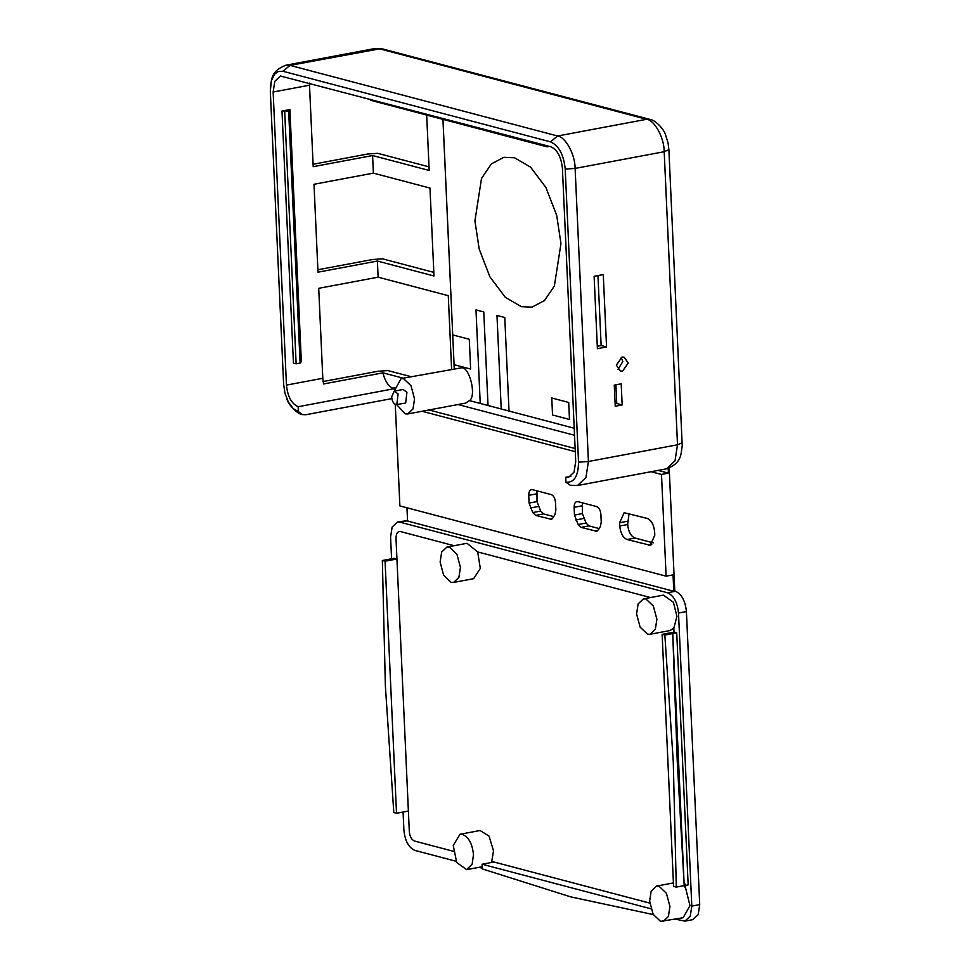 <?xml version="1.0" encoding="UTF-8"?>
<svg xmlns="http://www.w3.org/2000/svg" width="970" height="970" viewBox="0 0 970 970"><rect width="100%" height="100%" fill="white"/><g stroke="black" fill="none" stroke-linecap="round" stroke-linejoin="round"><path stroke-width="1.45" d="M396.512 813.272L408.382 811.041L409.316 831.557C409.837 836.589 411.547 839.741 414.433 841.014L453.317 851.284L414.433 841.014C411.547 839.741 409.837 836.589 409.316 831.557L396.002 538.483C396.087 533.609 397.542 531.293 400.38 531.524L454.118 545.71L400.38 531.524C397.542 531.293 396.087 533.609 396.002 538.483L396.936 558.999L385.066 561.23L382.35 560.514L385.369 685.814L393.796 812.557L396.512 813.272L385.066 561.23M649.779 903.118L491.729 861.421L493.524 850.884L489.038 836.079L480.041 830.514L460.01 834.261L453.245 845.452L456.7 862.5L466.643 869.653L472.184 864.064L473.481 854.643C472.354 843.864 468.704 837.11 462.532 834.382L459.998 834.261M650.058 634.283L655.344 629.287L656.896 619.272L653.356 606.044L645.935 598.999L643.425 598.89L638.139 603.886L636.575 613.901L640.115 627.129L647.536 634.174L650.058 634.283L670.088 630.524L673.823 628.136L674.004 632.113L662.134 634.344L673.58 886.386L676.296 887.101L673.277 761.789L664.85 635.059L662.134 634.344M685.511 885.38L685.632 888.132L683.802 885.695M453.596 582.437L473.639 578.69L480.308 568.396L477.676 551.93L650.567 597.556L477.676 551.93L467.007 543.297L446.964 547.044L441.677 552.039L440.125 562.066L443.666 575.283L451.086 582.327L453.596 582.437L458.883 577.453L460.447 567.426L456.906 554.209L449.486 547.165L446.964 547.044M521.326 306.665L505.249 297.256L489.911 276.838L479.192 249.072L474.924 220.869L481.508 178.444L491.39 163.869L503.903 157.31L514.561 157.783L530.626 167.192L545.964 187.61L556.695 215.376L560.963 243.579L554.367 286.004L544.485 300.579L531.984 307.138L521.326 306.665L505.249 297.256L489.911 276.838L479.192 249.072L474.924 220.869L481.508 178.444L491.39 163.869L503.903 157.31L514.561 157.783L530.626 167.192L545.964 187.61L556.695 215.376L560.963 243.579L554.367 286.004L544.485 300.579L531.984 307.138L521.326 306.665M454.227 368.612L454.045 364.684L470.644 369.061L454.081 364.684L452.723 334.917L469.286 339.282L470.644 369.061L469.286 339.282L452.723 334.905L442.975 119.371M394.208 391.152L401.071 378.567L461.55 367.812C469.601 366.587 476.731 396.087 469.48 400.61L574.204 428.243L509.02 411.037L504.776 317.493L509.02 411.037L488.019 405.496L483.775 311.952L488.019 405.496L469.48 400.61L465.661 403.096L407.703 413.96L405.181 413.85L396.754 404.72M496.979 315.432L504.776 317.493L496.979 315.432L501.235 408.988L496.979 315.432M475.979 309.891L483.775 311.952L475.979 309.891L480.235 403.447L475.979 309.891M568.711 402.465L569.475 419.464L552.536 414.99L569.475 419.464L568.711 402.465L551.772 397.991L552.536 414.99L551.772 397.991L568.711 402.465M401.071 378.567L403.593 378.676L411.013 385.733L414.554 398.949L412.99 408.964L407.703 413.96M574.531 435.275L458.022 404.526M394.56 387.782L393.844 387.588L393.893 388.764C388.776 386.884 385.126 381.586 382.944 372.844L403.156 378.179M426.679 115.066L429.189 170.477L372.589 155.54L373.389 173.133L429.989 188.071L433.99 275.989L377.391 261.051L378.118 277.177L448.273 295.68L451.608 369.097M442.938 119.358L454.251 368.6M394.257 391.14L403.12 389.479L406.927 392.232L405.666 403.047L395.833 404.672C393.468 403.617 392.074 401.034 391.637 396.9L394.257 391.14L398.064 393.881L396.803 404.708M666.56 468.813L675.023 460.835L677.509 444.793L664.195 151.72C664.292 137.995 654.653 120.159 646.663 119.286L649.9 119.395C654.132 119.395 663.625 128.161 665.578 134.915L668.075 143.026L668.888 149.659L682.225 445.788C680.77 454.615 681.934 462.908 666.56 468.813L577.477 485.521L570.214 485.23L565.946 482.211L565.728 477.325L570.869 476.367M393.893 388.764L298.142 406.721C291.546 403.799 287.654 396.597 286.453 385.102L273.14 92.017L274.801 81.334L280.439 75.999L550.717 146.737C557.301 149.659 561.206 156.861 562.406 168.356L575.719 461.429L574.058 472.123L568.408 477.446L565.728 477.325M651.149 471.711L661.491 474.439L668.415 473.142L658.072 470.414M575.125 448.528L429.019 409.97M575.271 451.68L422.095 411.268M382.35 560.514L394.232 558.284L396.936 558.999M675.496 919.172L684.965 921.124L690.252 916.129L691.804 906.113L678.503 613.028C677.363 602.249 673.713 595.495 667.542 592.767L399.955 522.151L397.433 522.042L392.147 527.037L390.583 537.053L391.577 558.781M403.071 812.035L403.896 830.126C405.024 840.905 408.673 847.659 414.857 850.399L456.082 861.275M479.034 867.338L482.296 868.198M491.099 862.548L491.729 861.421L493.985 862.015L482.114 864.234L482.32 868.926L570.651 896.862L653.295 914.589M663.104 921.5L668.391 916.504L669.943 906.489L666.402 893.261L658.982 886.216L656.46 886.107L651.173 891.103L649.621 901.118L653.162 914.346L660.582 921.391L683.135 917.741L689.973 905.64L685.632 888.132L685.451 884.167M664.85 635.059L676.72 632.828L688.166 884.882L684.202 885.622L677.242 761.05L672.756 633.568L684.202 885.622L676.296 887.101M676.72 632.828L674.004 632.113L673.823 628.136L676.963 616.386L673.398 602.297L663.456 595.131L643.425 598.89M407.533 520.587L397.433 522.042M661.491 474.439L666.111 576.168L673.034 574.87L673.786 591.288L675.447 591.276C681.631 594.016 685.281 600.769 686.408 611.549L699.722 904.622L698.17 914.649L692.871 919.633L684.965 921.124M673.786 591.288L407.558 521.035L406.951 507.783M411.074 376.7L387.939 370.588L377.973 371.255L323.119 381.537M433.82 272.376L382.483 258.82L372.589 259.511L317.881 269.757M313.092 164.257L367.8 154L377.694 153.321L429.031 166.864M669.191 468.086L674.78 591.106M536.968 490.832L537.016 501.587L540.654 511.069L543.576 513.918L553.761 516.598M582.352 502.812L582.4 513.567L586.05 523.036L588.972 525.885L599.145 528.577M629.045 513.627L627.675 524.528C628.427 531.705 630.864 536.216 634.986 538.035L653.271 542.861M650.906 908.781L482.114 864.234M668.415 473.142L668.209 468.425M666.111 576.168L399.882 505.916L395.263 404.187M552.112 518.901L550.269 519.253L552.997 517.895L554.998 514.488L555.858 510.123L555.507 502.387C555.07 498.265 553.676 495.67 551.299 494.627L532.336 489.62C530.008 489.426 528.808 491.329 528.747 495.33L529.099 503.066L532.736 512.548L535.658 515.397L551.227 519.289M532.336 489.62L531.366 489.571M597.508 530.881L595.653 531.233L598.381 529.875L600.381 526.467L601.242 522.102L600.891 514.367C600.466 510.232 599.06 507.649 596.695 506.595L577.72 501.599C575.392 501.405 574.204 503.309 574.131 507.31L574.482 515.046L578.132 524.528L581.054 527.377L596.623 531.269M577.72 501.599L576.762 501.551M627.069 539.514L650.227 545.261L654.786 535.246L654.641 531.972C653.889 524.782 651.452 520.284 647.329 518.453L624.171 512.718L619.612 522.721L619.757 526.007C620.509 533.185 622.946 537.695 627.069 539.514L634.986 538.035M298.142 406.721L298.36 411.595L302.628 414.626L305.865 414.724L391.832 398.609M378.118 277.177L318.718 288.308L322.804 378.276L323.556 383.974L382.944 372.844M377.391 261.051L317.99 272.182L314.001 184.264L373.389 173.133M372.589 155.54L313.201 166.682L309.503 85.202L273.14 92.017M597.399 348.679L594.113 276.292L603.267 274.571L606.553 346.957L597.399 348.679M621.964 357.081L616.338 365.229L620.436 371.074L622.594 371.146L628.221 362.998L624.122 357.154L621.964 357.081M621.2 383.817L614.277 385.126L615.235 406.224L622.158 404.926L621.2 383.817M597.957 275.565L601.133 345.526L597.29 346.254M617.951 369.509L622.801 361.567L621.188 357.287M615.125 403.799L616.738 403.496L615.889 384.823M565.946 482.211C574.119 482.878 578.314 476.209 578.532 462.181L565.219 169.095C563.716 154.618 558.805 145.536 550.487 141.862L282.9 71.246L277.953 71.574L274.534 74.254L271.358 80.825L270.315 91.277L283.628 384.35L284.986 393.311L288.393 402.126L293.255 408.612L298.36 411.595M281.991 111.053L293.437 363.095L296.141 363.811L300.106 363.071L301.343 361.616L289.897 109.574L281.991 111.053L284.695 111.768L296.141 363.811M309.478 83.08L309.503 85.202M616.738 403.496L622.158 404.926M601.133 345.526L606.553 346.957M370.758 99.255L370.807 100.322L547.031 146.822L549.384 146.385M546.983 145.755L547.031 146.822M284.695 111.768L288.66 111.029L289.897 109.574M288.66 111.029L300.106 363.071M399.955 522.151L407.861 520.672M667.542 592.767L675.447 591.276M678.503 613.028L686.408 611.549M691.804 906.113L699.722 904.622M648.542 545.188L651.755 544.582M619.612 522.721L627.529 521.242M619.757 526.007L627.675 524.528M578.132 524.528L586.05 523.036M581.054 527.377L588.972 525.885M574.131 507.31L582.048 505.819M574.482 515.046L582.4 513.567M575.768 519.968L583.685 518.477M535.658 515.397L543.576 513.918M528.747 495.33L536.665 493.839M529.099 503.066L537.016 501.587M530.372 507.989L538.289 506.498M532.736 512.548L540.654 511.069M649.9 119.395L381.174 48.585L289.994 65.378L285.968 65.196L375.05 48.5L379.076 48.682L646.663 119.286L557.58 135.994L289.994 65.378L282.9 71.246M668.888 149.659L664.195 151.72L575.113 168.416C575.21 154.691 565.571 136.855 557.58 135.994L550.487 141.862M682.201 442.744L677.509 444.793L588.426 461.49L575.113 168.416L565.219 169.095M577.477 485.521L585.941 477.531L588.426 461.49L578.532 462.181M322.804 378.276L286.453 385.102M466.643 869.653L482.223 866.731M656.46 886.107L673.422 882.93M382.313 48.779L375.05 48.5M270.303 88.234C271.758 79.407 270.581 71.113 285.968 65.196M302.628 414.626C298.287 414.614 288.817 405.666 286.938 399.106"/></g></svg>
